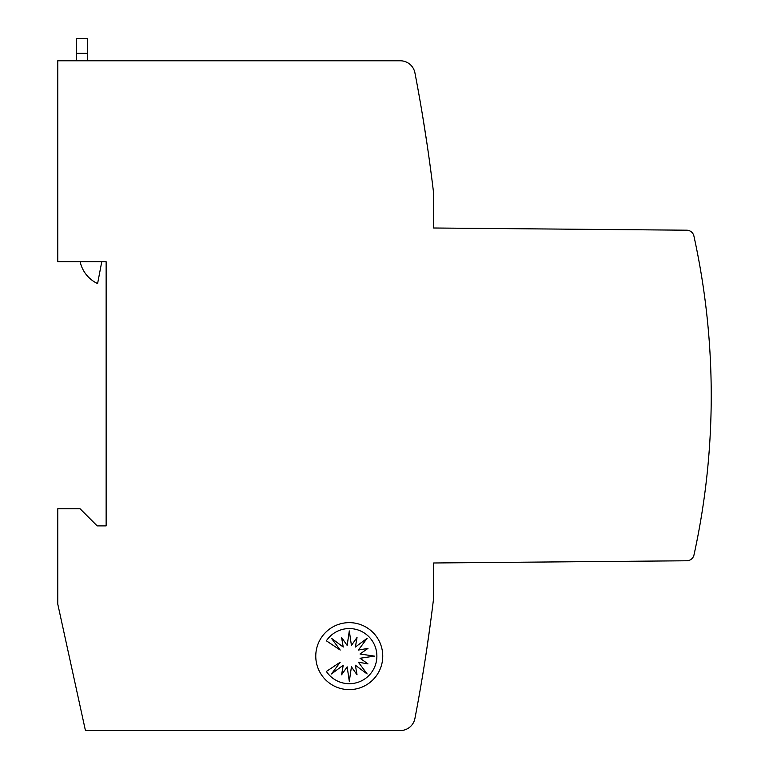 <?xml version="1.0" encoding="UTF-8"?>
<svg xmlns="http://www.w3.org/2000/svg" width="769" height="769" viewBox="0 0 769 769"><rect width="100%" height="100%" fill="white"/><g stroke="black" fill="none" stroke-linecap="round" stroke-linejoin="round"><path stroke-width="1.15" d="M433.581 196.595L433.581 227.999L686.717 230.2A7.44 7.44 0 0 1 693.917 236.054A744.19 744.19 0 0 1 693.994 554.93A7.44 7.44 0 0 1 686.794 560.774L433.581 562.985L433.581 594.735M697.243 539.29L695.743 546.73L697.243 539.29M426.833 648.69C421.595 682.247 421.595 682.247 426.833 648.69C421.595 682.247 421.595 682.247 426.833 648.69C421.595 682.247 421.595 682.247 426.833 648.69C421.595 682.247 421.595 682.247 426.833 648.69C421.595 682.247 421.595 682.247 426.833 648.69C421.595 682.247 421.595 682.247 426.833 648.69C421.595 682.247 421.595 682.247 426.833 648.69C421.595 682.247 421.595 682.247 426.833 648.69L430.525 622.64L426.833 648.69M426.833 142.64C431.62 176.197 431.62 176.197 426.833 142.64L422.729 116.59M382.751 656.13A33.49 33.49 0 0 1 349.261 689.62A33.49 33.49 0 0 1 315.771 656.13A33.49 33.49 0 0 1 349.261 622.64A33.49 33.49 0 0 1 382.751 656.13M376.877 656.13A27.578 27.578 0 0 1 326.373 671.452L340.206 662.205L331.477 673.952L343.224 665.223L341.571 674.798L347.165 666.858L349.299 681.334L351.433 666.858L357.037 674.798L355.374 665.223L367.121 673.952L358.392 662.205L367.967 663.868L360.027 658.264L374.503 656.13L360.027 653.996L367.967 648.402L358.392 650.055L367.121 638.308L355.374 647.037L357.037 637.463L351.433 645.402L349.299 630.926L347.165 645.402L341.571 637.463L343.224 647.037L331.477 638.308L340.206 650.055L326.373 640.808A27.578 27.578 0 0 1 376.877 656.13M76.371 38.45L87.531 38.45L76.371 38.45L76.371 60.78M87.531 60.78L87.531 38.45M101.768 261.71L97.596 283.578A31.423 31.423 0 0 1 80.149 261.71M686.794 560.774L433.581 562.985L434.735 562.975L433.581 562.985L433.581 598.455A1711.65 1711.65 0 0 1 414.924 718.477A14.88 14.88 0 0 1 400.303 730.55L85.436 730.55L57.762 604.04L57.762 508.78L80.091 508.78L97.202 525.9L106.132 525.9L106.132 261.71L57.762 261.71L57.762 60.78L400.303 60.78A14.88 14.88 0 0 1 414.924 72.853A1711.65 1711.65 0 0 1 433.581 192.875L433.581 227.999L686.717 230.2M635.665 561.226L631.599 561.255L635.665 561.226M613.335 561.418L609.269 561.457L613.335 561.418M591.015 561.61L586.949 561.649L591.015 561.61M568.685 561.803L564.619 561.841L568.685 561.803M546.365 562.004L542.299 562.033L546.365 562.004M524.035 562.197L519.969 562.235L524.035 562.197M501.705 562.389L497.639 562.427L501.705 562.389M479.385 562.591L475.319 562.62L479.385 562.591M457.055 562.783L452.989 562.812L457.055 562.783M452.989 228.162L456.363 228.191L452.989 228.162M475.319 228.355L478.683 228.393L475.319 228.355M497.639 228.556L501.013 228.585L497.639 228.556M519.969 228.749L523.333 228.778L519.969 228.749M542.299 228.941L545.663 228.97L542.299 228.941M564.619 229.143L567.993 229.172L564.619 229.143M586.949 229.335L590.313 229.364L586.949 229.335M609.269 229.527L612.643 229.556L609.269 229.527M631.599 229.72L634.963 229.748L631.599 229.72M697.243 252.03L695.743 244.59L697.243 252.03M76.371 53.33L87.531 53.33"/></g></svg>
